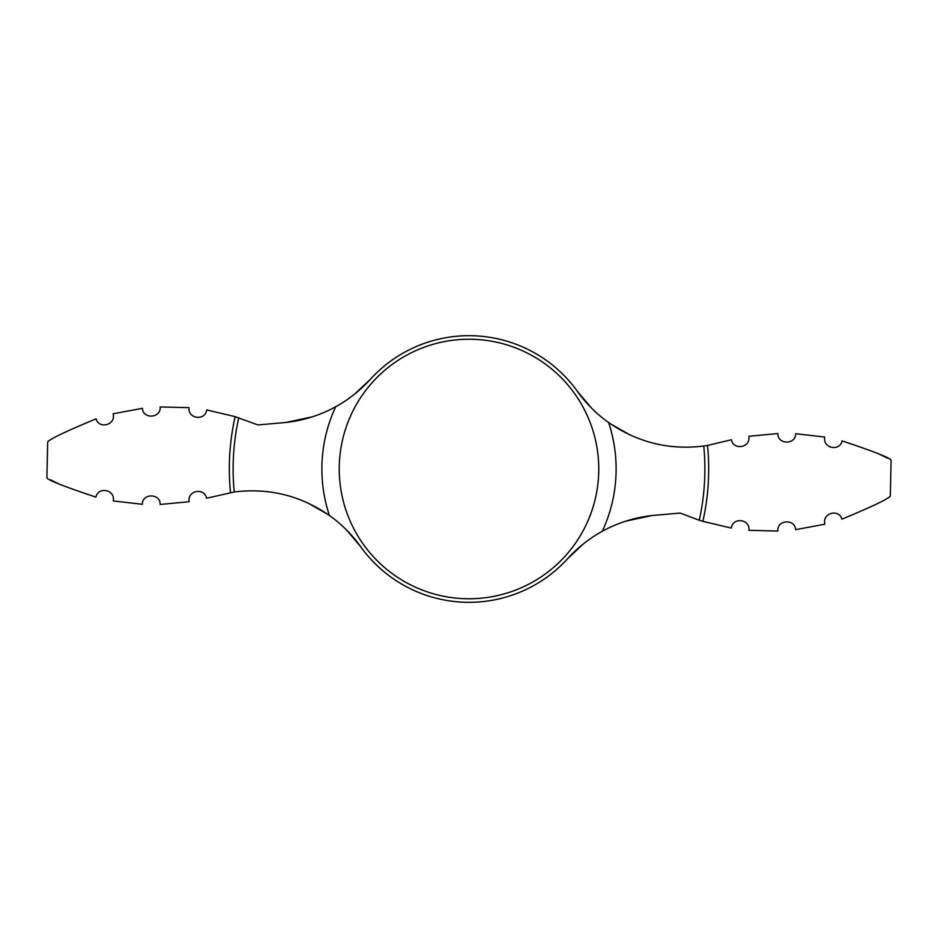 <?xml version="1.0" encoding="UTF-8"?>
<svg xmlns="http://www.w3.org/2000/svg" width="938" height="938" viewBox="0 0 938 938"><rect width="100%" height="100%" fill="white"/><g stroke="black" fill="none" stroke-linecap="round" stroke-linejoin="round"><path stroke-width="1.41" d="M346.638 530.099L360.555 546.549C351.914 534.496 341.538 524.131 329.414 515.49C300.582 495.545 268.854 487.713 234.242 491.981L206.583 498.242C204.496 487.279 187.178 490.304 189.159 501.724L160.128 504.456C160.539 493.189 142.142 493.048 142.353 504.281L113.299 500.962L142.353 504.281M329.414 515.49A147.114 147.114 0 0 1 335.71 406.729C319.155 415.769 301.602 421.103 283.053 422.733L257.903 424.937L235.11 416.636L206.7 409.941C205.246 421.162 187.729 418.993 189.066 407.667L160.117 406.951C161.301 418.16 142.951 419.579 142.4 408.347L113.146 413.775C115.984 425.5 98.596 429.17 96.11 418.829C65.648 431.457 49.503 439.183 47.674 442.009C49.315 439.277 65.461 431.55 96.11 418.829M591.362 407.901L577.445 391.451A133.325 133.325 0 0 0 370.217 379.456L354.541 394.171M360.555 546.549A133.325 133.325 0 0 0 567.783 558.544L583.459 543.829M629.855 434.869L610.157 423.624M795.647 433.719L824.701 437.038L795.647 433.719C795.858 444.952 777.461 444.811 777.872 433.544L748.841 436.276C750.822 447.696 733.504 450.721 731.417 439.758L707.522 445.456A239.682 239.682 0 0 1 702.89 521.364L731.3 528.059C732.754 516.838 750.271 519.007 748.934 530.333L777.883 531.049C776.699 519.84 795.049 518.421 795.6 529.653L824.854 524.225C822.016 512.5 839.404 508.83 841.89 519.171C872.352 506.543 888.497 498.817 890.326 495.991C888.685 498.723 872.539 506.45 841.89 519.171M577.445 391.451C586.086 403.504 596.462 413.869 608.586 422.51C637.418 442.455 669.146 450.287 703.758 446.019L707.522 445.456M703.758 446.019A235.884 235.884 0 0 1 699.256 520.227L680.097 513.063L654.947 515.267C636.398 516.897 618.846 522.231 602.29 531.271C589.287 538.447 577.785 547.534 567.783 558.544M335.71 406.729C348.713 399.553 360.215 390.466 370.217 379.456M699.256 520.227L702.89 521.364M602.032 531.412L606.569 529.02M625.845 521.129L652.062 515.548M95.934 497.128C64.745 486.716 48.401 480.326 46.9 477.934C48.295 480.279 64.64 486.67 95.934 497.128C97.974 486.47 115.327 489.249 113.299 500.962M50.511 479.822L58.367 483.645M842.066 440.872C873.255 451.284 889.599 457.674 891.1 460.066C889.705 457.721 873.36 451.33 842.066 440.872C840.026 451.53 822.673 448.751 824.701 437.038M887.489 458.178L883.514 456.196M883.01 455.95L879.633 454.355M335.968 406.588L331.431 408.98M312.155 416.871L285.938 422.452M308.145 503.131L327.843 514.376M608.586 422.51A147.114 147.114 0 0 1 602.29 531.271M469 339.239A129.761 129.761 0 0 1 598.761 469A129.761 129.761 0 0 1 469 598.761A129.761 129.761 0 0 1 339.239 469A129.761 129.761 0 0 1 469 339.239M234.242 491.981A235.884 235.884 0 0 1 238.744 417.773M230.478 492.544A239.682 239.682 0 0 1 235.11 416.636M46.9 477.934L47.674 442.009M890.326 495.991L891.1 460.066"/></g></svg>
